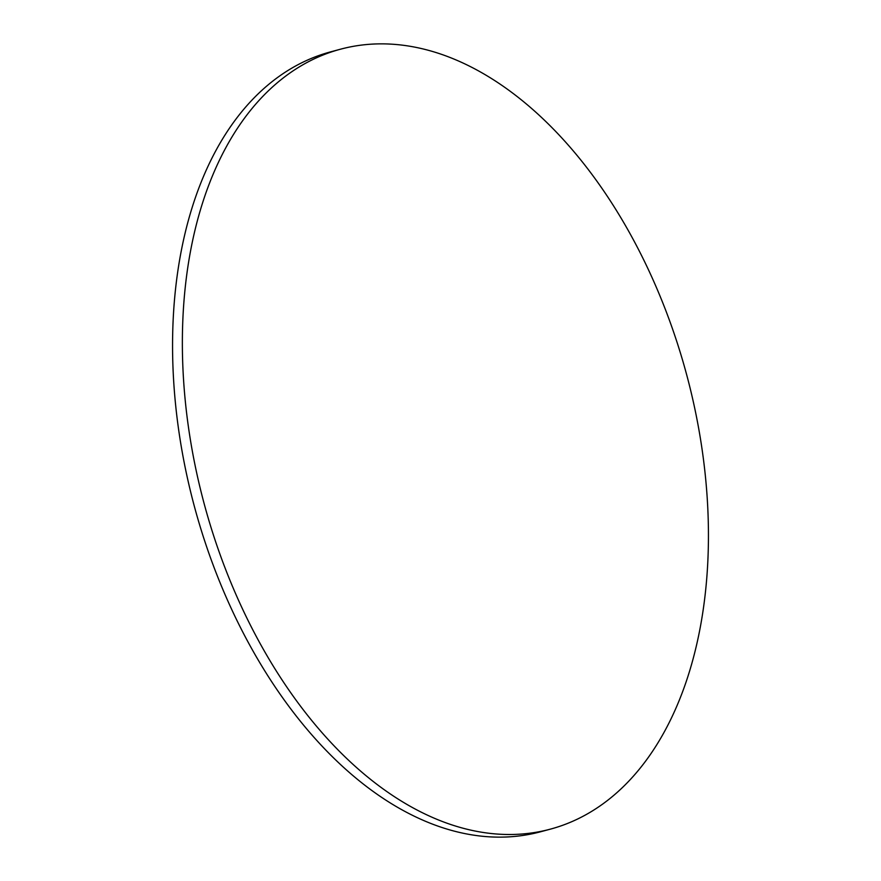 <?xml version="1.0" encoding="UTF-8"?>
<svg xmlns="http://www.w3.org/2000/svg" width="881" height="881" viewBox="0 0 881 881"><rect width="100%" height="100%" fill="white"/><g stroke="black" fill="none" stroke-linecap="round" stroke-linejoin="round"><path stroke-width="1.32" d="M440.698 54.06A403.839 249.741 74.9 0 0 340.418 49.226A403.839 249.741 74.9 0 0 188.402 426.778A403.839 249.741 74.9 0 0 450.114 824.297A403.839 249.741 74.9 0 0 550.383 829.142A403.839 249.741 74.9 0 0 702.399 451.579A403.839 249.741 74.9 0 0 440.698 54.06M340.418 49.226L330.617 51.858A403.839 249.741 74.9 0 0 178.601 429.421A403.839 249.741 74.9 0 0 440.302 826.94A403.839 249.741 74.9 0 0 540.582 831.774L550.383 829.142"/></g></svg>
